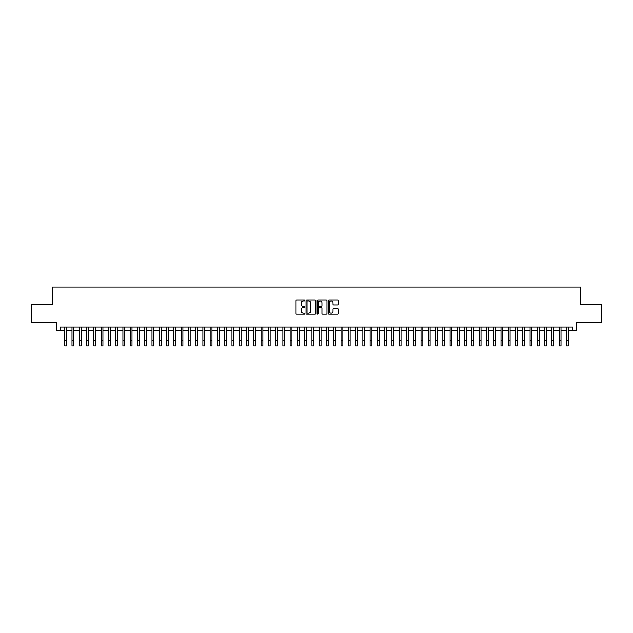 <?xml version="1.0" encoding="UTF-8"?>
<svg xmlns="http://www.w3.org/2000/svg" width="633" height="633" viewBox="0 0 633 633"><rect width="100%" height="100%" fill="white"/><g stroke="black" fill="none" stroke-linecap="round" stroke-linejoin="round"><path stroke-width="0.95" d="M304.869 300.43A0.498 0.498 0 0 0 304.37 299.931L296.782 299.931A0.712 0.712 0 0 0 296.07 300.643L296.07 313.485A0.712 0.712 0 0 0 296.782 314.205L304.37 314.205A0.498 0.498 0 0 0 304.869 313.707A0.498 0.498 0 0 0 304.37 313.2L303.389 313.2A2.287 2.287 0 0 1 301.102 310.922L301.102 309.846A2.287 2.287 0 0 1 303.389 307.567L304.37 307.567A0.498 0.498 0 0 0 304.869 307.068A0.498 0.498 0 0 0 304.37 306.57L303.389 306.57A2.287 2.287 0 0 1 301.102 304.283L301.102 303.215A2.287 2.287 0 0 1 303.389 300.928L304.37 300.928A0.498 0.498 0 0 0 304.869 300.43M337.357 304.964A0.712 0.712 0 0 0 338.069 304.244L338.069 300.643A0.712 0.712 0 0 0 337.357 299.931L328.938 299.931A0.712 0.712 0 0 0 328.226 300.643L328.226 313.485A0.712 0.712 0 0 0 328.938 314.205L337.357 314.205A0.712 0.712 0 0 0 338.069 313.485L338.069 309.133A0.712 0.712 0 0 0 337.357 308.421L333.757 308.421A0.712 0.712 0 0 0 333.037 309.133L333.037 311.294A1.907 1.907 0 0 1 331.13 313.2A1.907 1.907 0 0 1 329.223 311.294L329.223 302.835A1.907 1.907 0 0 1 331.13 300.928A1.907 1.907 0 0 1 333.037 302.835L333.037 304.244A0.712 0.712 0 0 0 333.757 304.964L337.357 304.964M60.19 330.695L60.19 327.063L572.81 327.063L572.81 330.695L576.449 330.695L576.449 322.695L601.35 322.695L601.35 304.52L580.445 304.52L580.445 287.073L52.555 287.073L52.555 304.52L31.65 304.52L31.65 322.695L56.551 322.695L56.551 330.695L64.732 330.695M315.875 300.643A0.712 0.712 0 0 0 315.163 299.931L306.736 299.931A0.712 0.712 0 0 0 306.024 300.643L306.024 313.485A0.712 0.712 0 0 0 306.736 314.205L315.163 314.205A0.712 0.712 0 0 0 315.875 313.485L315.875 300.643M317.837 299.931L326.264 299.931A0.712 0.712 0 0 1 326.976 300.643L326.976 313.485A0.712 0.712 0 0 1 326.264 314.205L322.656 314.205A0.712 0.712 0 0 1 321.944 313.485L321.944 308.279A0.712 0.712 0 0 0 321.232 307.567L318.834 307.567A0.712 0.712 0 0 0 318.122 308.279L318.122 313.707A0.498 0.498 0 0 1 317.624 314.205A0.498 0.498 0 0 1 317.125 313.707L317.125 300.643A0.712 0.712 0 0 1 317.837 299.931M66.552 330.695L72.004 330.695M73.824 330.695L79.275 330.695M81.095 330.695L86.547 330.695M88.367 330.695L93.819 330.695M95.638 330.695L101.09 330.695M102.91 330.695L108.362 330.695M110.182 330.695L115.633 330.695M117.453 330.695L122.905 330.695M124.725 330.695L130.176 330.695M131.996 330.695L137.448 330.695M139.268 330.695L144.72 330.695M146.532 330.695L151.991 330.695M153.803 330.695L159.263 330.695M161.075 330.695L166.534 330.695M168.346 330.695L173.806 330.695M175.618 330.695L181.07 330.695M182.89 330.695L188.341 330.695M190.161 330.695L195.613 330.695M197.433 330.695L202.884 330.695M204.704 330.695L210.156 330.695M211.976 330.695L217.428 330.695M219.247 330.695L224.699 330.695M226.519 330.695L231.971 330.695M233.791 330.695L239.242 330.695M241.062 330.695L246.514 330.695M248.334 330.695L253.786 330.695M255.605 330.695L261.057 330.695M262.877 330.695L268.329 330.695M270.149 330.695L275.6 330.695M277.42 330.695L282.872 330.695M284.692 330.695L290.143 330.695M291.963 330.695L297.415 330.695M299.227 330.695L304.687 330.695M306.499 330.695L311.958 330.695M313.77 330.695L319.23 330.695M321.042 330.695L326.501 330.695M328.313 330.695L333.773 330.695M335.585 330.695L341.037 330.695M342.857 330.695L348.308 330.695M350.128 330.695L355.58 330.695M357.4 330.695L362.851 330.695M364.671 330.695L370.123 330.695M371.943 330.695L377.395 330.695M379.214 330.695L384.666 330.695M386.486 330.695L391.938 330.695M393.758 330.695L399.209 330.695M401.029 330.695L406.481 330.695M408.301 330.695L413.753 330.695M415.572 330.695L421.024 330.695M422.844 330.695L428.296 330.695M430.116 330.695L435.567 330.695M437.387 330.695L442.839 330.695M444.659 330.695L450.11 330.695M451.93 330.695L457.382 330.695M459.194 330.695L464.654 330.695M466.466 330.695L471.925 330.695M473.737 330.695L479.197 330.695M481.009 330.695L486.468 330.695M488.28 330.695L493.732 330.695M495.552 330.695L501.004 330.695M502.824 330.695L508.275 330.695M510.095 330.695L515.547 330.695M517.367 330.695L522.818 330.695M524.638 330.695L530.09 330.695M531.91 330.695L537.362 330.695M539.181 330.695L544.633 330.695M546.453 330.695L551.905 330.695M553.725 330.695L559.176 330.695M560.996 330.695L566.448 330.695M568.268 330.695L572.81 330.695M307.527 300.928A0.498 0.498 0 0 0 307.029 301.427L307.029 312.702A0.498 0.498 0 0 0 307.527 313.2L308.564 313.2A2.287 2.287 0 0 0 310.843 310.922L310.843 303.215A2.287 2.287 0 0 0 308.564 300.928L307.527 300.928M321.944 302.875A1.907 1.907 0 0 0 320.029 300.96A1.907 1.907 0 0 0 318.122 302.875L318.122 305.85A0.712 0.712 0 0 0 318.834 306.57L321.232 306.57A0.712 0.712 0 0 0 321.944 305.85L321.944 302.875M64.732 340.475L66.552 340.475L66.552 345.927L64.732 345.927L64.732 327.063M66.552 340.475L66.552 327.063M72.004 340.475L73.824 340.475L73.824 345.927L72.004 345.927L72.004 327.063M73.824 340.475L73.824 327.063M79.275 340.475L81.095 340.475L81.095 345.927L79.275 345.927L79.275 327.063M81.095 340.475L81.095 327.063M86.547 340.475L88.367 340.475L88.367 345.927L86.547 345.927L86.547 327.063M88.367 340.475L88.367 327.063M93.819 340.475L95.638 340.475L95.638 345.927L93.819 345.927L93.819 327.063M95.638 340.475L95.638 327.063M101.09 340.475L102.91 340.475L102.91 345.927L101.09 345.927L101.09 327.063M102.91 340.475L102.91 327.063M108.362 340.475L110.182 340.475L110.182 345.927L108.362 345.927L108.362 327.063M110.182 340.475L110.182 327.063M115.633 340.475L117.453 340.475L117.453 345.927L115.633 345.927L115.633 327.063M117.453 340.475L117.453 327.063M122.905 340.475L124.725 340.475L124.725 345.927L122.905 345.927L122.905 327.063M124.725 340.475L124.725 327.063M130.176 340.475L131.996 340.475L131.996 345.927L130.176 345.927L130.176 327.063M131.996 340.475L131.996 327.063M137.448 340.475L139.268 340.475L139.268 345.927L137.448 345.927L137.448 327.063M139.268 340.475L139.268 327.063M144.72 340.475L146.532 340.475L146.532 345.927L144.72 345.927L144.72 327.063M146.532 340.475L146.532 327.063M151.991 340.475L153.803 340.475L153.803 345.927L151.991 345.927L151.991 327.063M153.803 340.475L153.803 327.063M159.263 340.475L161.075 340.475L161.075 345.927L159.263 345.927L159.263 327.063M161.075 340.475L161.075 327.063M166.534 340.475L168.346 340.475L168.346 345.927L166.534 345.927L166.534 327.063M168.346 340.475L168.346 327.063M173.806 340.475L175.618 340.475L175.618 345.927L173.806 345.927L173.806 327.063M175.618 340.475L175.618 327.063M181.07 340.475L182.89 340.475L182.89 345.927L181.07 345.927L181.07 327.063M182.89 340.475L182.89 327.063M188.341 340.475L190.161 340.475L190.161 345.927L188.341 345.927L188.341 327.063M190.161 340.475L190.161 327.063M195.613 340.475L197.433 340.475L197.433 345.927L195.613 345.927L195.613 327.063M197.433 340.475L197.433 327.063M202.884 340.475L204.704 340.475L204.704 345.927L202.884 345.927L202.884 327.063M204.704 340.475L204.704 327.063M210.156 340.475L211.976 340.475L211.976 345.927L210.156 345.927L210.156 327.063M211.976 340.475L211.976 327.063M217.428 340.475L219.247 340.475L219.247 345.927L217.428 345.927L217.428 327.063M219.247 340.475L219.247 327.063M224.699 340.475L226.519 340.475L226.519 345.927L224.699 345.927L224.699 327.063M226.519 340.475L226.519 327.063M231.971 340.475L233.791 340.475L233.791 345.927L231.971 345.927L231.971 327.063M233.791 340.475L233.791 327.063M239.242 340.475L241.062 340.475L241.062 345.927L239.242 345.927L239.242 327.063M241.062 340.475L241.062 327.063M246.514 340.475L248.334 340.475L248.334 345.927L246.514 345.927L246.514 327.063M248.334 340.475L248.334 327.063M253.786 340.475L255.605 340.475L255.605 345.927L253.786 345.927L253.786 327.063M255.605 340.475L255.605 327.063M261.057 340.475L262.877 340.475L262.877 345.927L261.057 345.927L261.057 327.063M262.877 340.475L262.877 327.063M268.329 340.475L270.149 340.475L270.149 345.927L268.329 345.927L268.329 327.063M270.149 340.475L270.149 327.063M275.6 340.475L277.42 340.475L277.42 345.927L275.6 345.927L275.6 327.063M277.42 340.475L277.42 327.063M282.872 340.475L284.692 340.475L284.692 345.927L282.872 345.927L282.872 327.063M284.692 340.475L284.692 327.063M290.143 340.475L291.963 340.475L291.963 345.927L290.143 345.927L290.143 327.063M291.963 340.475L291.963 327.063M297.415 340.475L299.227 340.475L299.227 345.927L297.415 345.927L297.415 327.063M299.227 340.475L299.227 327.063M304.687 340.475L306.499 340.475L306.499 345.927L304.687 345.927L304.687 327.063M306.499 340.475L306.499 327.063M311.958 340.475L313.77 340.475L313.77 345.927L311.958 345.927L311.958 327.063M313.77 340.475L313.77 327.063M319.23 340.475L321.042 340.475L321.042 345.927L319.23 345.927L319.23 327.063M321.042 340.475L321.042 327.063M326.501 340.475L328.313 340.475L328.313 345.927L326.501 345.927L326.501 327.063M328.313 340.475L328.313 327.063M333.773 340.475L335.585 340.475L335.585 345.927L333.773 345.927L333.773 327.063M335.585 340.475L335.585 327.063M341.037 340.475L342.857 340.475L342.857 345.927L341.037 345.927L341.037 327.063M342.857 340.475L342.857 327.063M348.308 340.475L350.128 340.475L350.128 345.927L348.308 345.927L348.308 327.063M350.128 340.475L350.128 327.063M355.58 340.475L357.4 340.475L357.4 345.927L355.58 345.927L355.58 327.063M357.4 340.475L357.4 327.063M362.851 340.475L364.671 340.475L364.671 345.927L362.851 345.927L362.851 327.063M364.671 340.475L364.671 327.063M370.123 340.475L371.943 340.475L371.943 345.927L370.123 345.927L370.123 327.063M371.943 340.475L371.943 327.063M377.395 340.475L379.214 340.475L379.214 345.927L377.395 345.927L377.395 327.063M379.214 340.475L379.214 327.063M384.666 340.475L386.486 340.475L386.486 345.927L384.666 345.927L384.666 327.063M386.486 340.475L386.486 327.063M391.938 340.475L393.758 340.475L393.758 345.927L391.938 345.927L391.938 327.063M393.758 340.475L393.758 327.063M399.209 340.475L401.029 340.475L401.029 345.927L399.209 345.927L399.209 327.063M401.029 340.475L401.029 327.063M406.481 340.475L408.301 340.475L408.301 345.927L406.481 345.927L406.481 327.063M408.301 340.475L408.301 327.063M413.753 340.475L415.572 340.475L415.572 345.927L413.753 345.927L413.753 327.063M415.572 340.475L415.572 327.063M421.024 340.475L422.844 340.475L422.844 345.927L421.024 345.927L421.024 327.063M422.844 340.475L422.844 327.063M428.296 340.475L430.116 340.475L430.116 345.927L428.296 345.927L428.296 327.063M430.116 340.475L430.116 327.063M435.567 340.475L437.387 340.475L437.387 345.927L435.567 345.927L435.567 327.063M437.387 340.475L437.387 327.063M442.839 340.475L444.659 340.475L444.659 345.927L442.839 345.927L442.839 327.063M444.659 340.475L444.659 327.063M450.11 340.475L451.93 340.475L451.93 345.927L450.11 345.927L450.11 327.063M451.93 340.475L451.93 327.063M457.382 340.475L459.194 340.475L459.194 345.927L457.382 345.927L457.382 327.063M459.194 340.475L459.194 327.063M464.654 340.475L466.466 340.475L466.466 345.927L464.654 345.927L464.654 327.063M466.466 340.475L466.466 327.063M471.925 340.475L473.737 340.475L473.737 345.927L471.925 345.927L471.925 327.063M473.737 340.475L473.737 327.063M479.197 340.475L481.009 340.475L481.009 345.927L479.197 345.927L479.197 327.063M481.009 340.475L481.009 327.063M486.468 340.475L488.28 340.475L488.28 345.927L486.468 345.927L486.468 327.063M488.28 340.475L488.28 327.063M493.732 340.475L495.552 340.475L495.552 345.927L493.732 345.927L493.732 327.063M495.552 340.475L495.552 327.063M501.004 340.475L502.824 340.475L502.824 345.927L501.004 345.927L501.004 327.063M502.824 340.475L502.824 327.063M508.275 340.475L510.095 340.475L510.095 345.927L508.275 345.927L508.275 327.063M510.095 340.475L510.095 327.063M515.547 340.475L517.367 340.475L517.367 345.927L515.547 345.927L515.547 327.063M517.367 340.475L517.367 327.063M522.818 340.475L524.638 340.475L524.638 345.927L522.818 345.927L522.818 327.063M524.638 340.475L524.638 327.063M530.09 340.475L531.91 340.475L531.91 345.927L530.09 345.927L530.09 327.063M531.91 340.475L531.91 327.063M537.362 340.475L539.181 340.475L539.181 345.927L537.362 345.927L537.362 327.063M539.181 340.475L539.181 327.063M544.633 340.475L546.453 340.475L546.453 345.927L544.633 345.927L544.633 327.063M546.453 340.475L546.453 327.063M551.905 340.475L553.725 340.475L553.725 345.927L551.905 345.927L551.905 327.063M553.725 340.475L553.725 327.063M559.176 340.475L560.996 340.475L560.996 345.927L559.176 345.927L559.176 327.063M560.996 340.475L560.996 327.063M566.448 340.475L568.268 340.475L568.268 345.927L566.448 345.927L566.448 327.063M568.268 340.475L568.268 327.063"/></g></svg>
